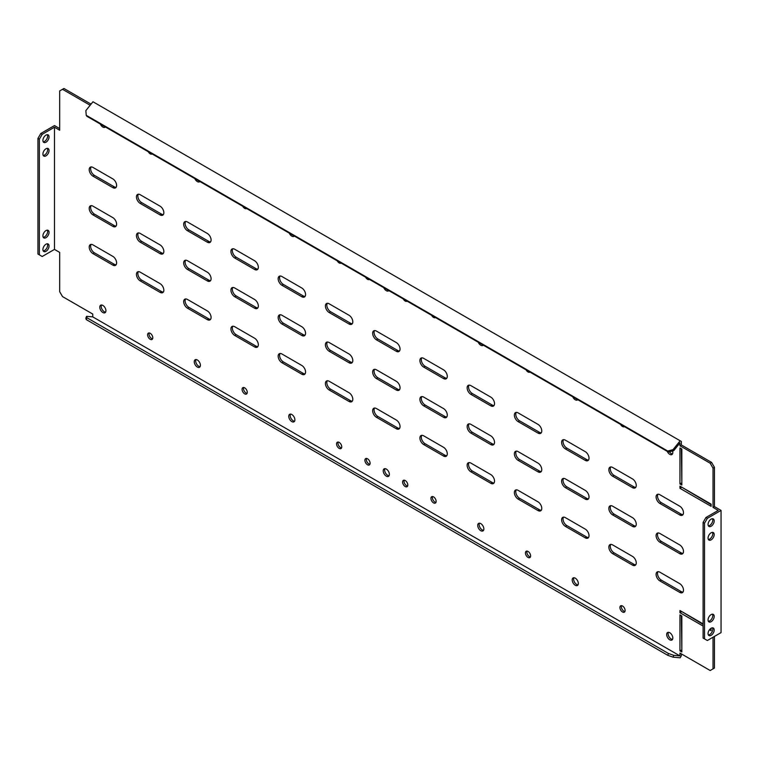 <?xml version="1.0" encoding="UTF-8"?>
<svg xmlns="http://www.w3.org/2000/svg" width="759" height="759" viewBox="0 0 759 759"><rect width="100%" height="100%" fill="white"/><g stroke="black" fill="none" stroke-linecap="round" stroke-linejoin="round"><path stroke-width="1.14" d="M620.568 424.404A3.672 2.125 -120 0 0 622.503 426.52A3.672 2.125 -120 0 0 624.344 426.7A3.672 2.125 -120 0 0 624.439 426.643M526.091 369.861A3.672 2.125 -120 0 0 528.027 371.967A3.672 2.125 -120 0 0 529.858 372.157A3.672 2.125 -120 0 0 529.962 372.09M431.605 315.308A3.672 2.125 -120 0 0 433.541 317.423A3.672 2.125 -120 0 0 435.381 317.604A3.672 2.125 -120 0 0 435.476 317.547M403.266 298.942A3.672 2.125 -120 0 0 405.202 301.057A3.672 2.125 -120 0 0 407.033 301.238A3.672 2.125 -120 0 0 407.137 301.181M152.132 153.954A3.672 2.125 60 0 1 152.028 154.011A3.672 2.125 60 0 1 150.197 153.83A3.672 2.125 60 0 1 148.261 151.715M246.609 208.497A3.672 2.125 60 0 1 246.514 208.564A3.672 2.125 60 0 1 244.673 208.383A3.672 2.125 60 0 1 242.738 206.268M341.095 263.05A3.672 2.125 60 0 1 340.99 263.107A3.672 2.125 60 0 1 339.159 262.927A3.672 2.125 60 0 1 337.224 260.811M369.434 279.416A3.672 2.125 60 0 1 369.339 279.473A3.672 2.125 60 0 1 367.498 279.293A3.672 2.125 60 0 1 365.563 277.177M572.732 396.786A4.345 2.505 -120 0 0 575.265 399.794A4.345 2.505 -120 0 0 577.438 400.002A4.345 2.505 -120 0 0 577.798 399.708M478.246 342.233A4.345 2.505 -120 0 0 480.789 345.241A4.345 2.505 -120 0 0 482.952 345.459A4.345 2.505 -120 0 0 483.322 345.165M383.769 287.689A4.345 2.505 -120 0 0 386.303 290.697A4.345 2.505 -120 0 0 388.475 290.906A4.345 2.505 -120 0 0 388.836 290.612M289.283 233.146A4.345 2.505 -120 0 0 291.826 236.144A4.345 2.505 -120 0 0 293.989 236.362A4.345 2.505 -120 0 0 294.359 236.068M194.807 178.593A4.345 2.505 -120 0 0 197.34 181.6A4.345 2.505 -120 0 0 199.513 181.809A4.345 2.505 -120 0 0 199.873 181.515M100.321 124.049A4.345 2.505 -120 0 0 102.854 127.047A4.345 2.505 -120 0 0 105.027 127.265A4.345 2.505 -120 0 0 105.397 126.971M669.372 451.814A4.345 2.505 -120 0 0 671.165 453.521A4.345 2.505 -120 0 0 672.512 453.939M667.218 451.33A4.345 2.505 -120 0 0 669.751 454.337A4.345 2.505 -120 0 0 671.914 454.556A4.345 2.505 -120 0 0 672.55 450.969M149.21 332.954A3.672 2.125 -120 0 0 151.61 338.486A3.672 2.125 -120 0 0 152.597 338.827M150.197 333.296A3.672 2.125 -120 0 0 148.356 333.116A3.672 2.125 -120 0 0 147.796 336.057A3.672 2.125 -120 0 0 150.197 339.301A3.672 2.125 -120 0 0 152.028 339.482A3.672 2.125 -120 0 0 152.597 336.541A3.672 2.125 -120 0 0 150.197 333.296M243.686 387.498A3.672 2.125 -120 0 0 246.096 393.029A3.672 2.125 -120 0 0 247.083 393.371M244.673 387.849A3.672 2.125 -120 0 0 242.842 387.669A3.672 2.125 -120 0 0 242.273 390.61A3.672 2.125 -120 0 0 244.673 393.845A3.672 2.125 -120 0 0 246.514 394.025A3.672 2.125 -120 0 0 247.073 391.084A3.672 2.125 -120 0 0 244.673 387.849M338.172 442.051A3.672 2.125 -120 0 0 340.573 447.582A3.672 2.125 -120 0 0 341.559 447.924M339.159 442.393A3.672 2.125 -120 0 0 337.319 442.212A3.672 2.125 -120 0 0 336.759 445.154A3.672 2.125 -120 0 0 339.159 448.398A3.672 2.125 -120 0 0 340.99 448.578A3.672 2.125 -120 0 0 341.559 445.637A3.672 2.125 -120 0 0 339.159 442.393M366.512 458.417A3.672 2.125 -120 0 0 368.921 463.939A3.672 2.125 -120 0 0 369.908 464.29M367.498 458.759A3.672 2.125 -120 0 0 365.667 458.578A3.672 2.125 -120 0 0 365.098 461.519A3.672 2.125 -120 0 0 367.498 464.764A3.672 2.125 -120 0 0 369.339 464.944A3.672 2.125 -120 0 0 369.899 461.994A3.672 2.125 -120 0 0 367.498 458.759M624.913 611.517A3.672 2.125 60 0 1 623.926 611.166A3.672 2.125 60 0 1 621.517 605.644M622.503 611.982A3.672 2.125 60 0 1 620.103 608.746A3.672 2.125 60 0 1 620.672 605.805A3.672 2.125 60 0 1 622.503 605.986A3.672 2.125 60 0 1 624.904 609.221A3.672 2.125 60 0 1 624.344 612.171A3.672 2.125 60 0 1 622.503 611.982M530.427 556.964A3.672 2.125 60 0 1 529.44 556.622A3.672 2.125 60 0 1 527.04 551.091M528.027 557.438A3.672 2.125 60 0 1 525.626 554.203A3.672 2.125 60 0 1 526.186 551.252A3.672 2.125 60 0 1 528.027 551.442A3.672 2.125 60 0 1 530.427 554.677A3.672 2.125 60 0 1 529.858 557.618A3.672 2.125 60 0 1 528.027 557.438M435.951 502.42A3.672 2.125 60 0 1 434.964 502.069A3.672 2.125 60 0 1 432.554 496.547M433.541 502.885A3.672 2.125 60 0 1 431.14 499.65A3.672 2.125 60 0 1 431.71 496.709A3.672 2.125 60 0 1 433.541 496.889A3.672 2.125 60 0 1 435.941 500.124A3.672 2.125 60 0 1 435.381 503.075A3.672 2.125 60 0 1 433.541 502.885M407.602 486.054A3.672 2.125 60 0 1 406.615 485.703A3.672 2.125 60 0 1 404.215 480.181M405.202 486.528A3.672 2.125 60 0 1 402.801 483.284A3.672 2.125 60 0 1 403.361 480.343A3.672 2.125 60 0 1 405.202 480.523A3.672 2.125 60 0 1 407.602 483.758A3.672 2.125 60 0 1 407.033 486.709A3.672 2.125 60 0 1 405.202 486.528M578.026 584.857A4.345 2.505 60 0 1 576.679 584.439A4.345 2.505 60 0 1 573.918 577.751M575.265 585.255A4.345 2.505 60 0 1 572.428 581.432A4.345 2.505 60 0 1 573.092 577.95A4.345 2.505 60 0 1 575.265 578.168A4.345 2.505 60 0 1 578.102 581.992A4.345 2.505 60 0 1 577.438 585.474A4.345 2.505 60 0 1 575.265 585.255M672.512 639.41A4.345 2.505 60 0 1 671.165 638.983A4.345 2.505 60 0 1 668.404 632.294M669.751 639.809A4.345 2.505 60 0 1 666.914 635.976A4.345 2.505 60 0 1 667.578 632.503A4.345 2.505 60 0 1 669.751 632.712A4.345 2.505 60 0 1 672.588 636.545A4.345 2.505 60 0 1 671.914 640.017A4.345 2.505 60 0 1 669.751 639.809M712.473 614.183A4.345 2.505 -60 0 1 712.786 615.558A4.345 2.505 -60 0 1 708.365 621.298M714.2 616.374A4.345 2.505 -60 0 1 712.303 620.748A4.345 2.505 -60 0 1 708.963 621.906A4.345 2.505 -60 0 1 708.062 619.923A4.345 2.505 -60 0 1 709.95 615.549A4.345 2.505 -60 0 1 713.299 614.392A4.345 2.505 -60 0 1 714.2 616.374M712.473 627.826A4.345 2.505 -60 0 1 712.786 629.192A4.345 2.505 -60 0 1 708.365 634.932M714.2 630.017A4.345 2.505 -60 0 1 712.303 634.382A4.345 2.505 -60 0 1 708.963 635.549A4.345 2.505 -60 0 1 708.062 633.556A4.345 2.505 -60 0 1 709.95 629.192A4.345 2.505 -60 0 1 713.299 628.025A4.345 2.505 -60 0 1 714.2 630.017M712.473 532.363A4.345 2.505 -60 0 1 712.786 533.738A4.345 2.505 -60 0 1 708.365 539.469M714.2 534.554A4.345 2.505 -60 0 1 712.303 538.918A4.345 2.505 -60 0 1 708.963 540.085A4.345 2.505 -60 0 1 708.062 538.103A4.345 2.505 -60 0 1 709.95 533.729A4.345 2.505 -60 0 1 713.299 532.562A4.345 2.505 -60 0 1 714.2 534.554M712.473 518.729A4.345 2.505 -60 0 1 712.786 520.095A4.345 2.505 -60 0 1 708.365 525.835M714.2 520.911A4.345 2.505 -60 0 1 712.303 525.285A4.345 2.505 -60 0 1 708.963 526.452A4.345 2.505 -60 0 1 708.062 524.46A4.345 2.505 -60 0 1 709.95 520.095A4.345 2.505 -60 0 1 713.299 518.928A4.345 2.505 -60 0 1 714.2 520.911M49.05 232.358A4.345 2.505 -60 0 1 47.153 236.723A4.345 2.505 -60 0 1 43.813 237.89A4.345 2.505 -60 0 1 42.912 235.907A4.345 2.505 -60 0 1 44.809 231.533A4.345 2.505 -60 0 1 48.149 230.366A4.345 2.505 -60 0 1 49.05 232.358M47.324 230.167A4.345 2.505 -60 0 1 47.637 231.542A4.345 2.505 -60 0 1 43.216 237.273M49.05 245.992A4.345 2.505 -60 0 1 47.153 250.366A4.345 2.505 -60 0 1 43.813 251.523A4.345 2.505 -60 0 1 42.912 249.54A4.345 2.505 -60 0 1 44.809 245.166A4.345 2.505 -60 0 1 48.149 244.009A4.345 2.505 -60 0 1 49.05 245.992M47.324 243.8A4.345 2.505 -60 0 1 47.637 245.176A4.345 2.505 -60 0 1 43.216 250.916M49.05 150.529A4.345 2.505 -60 0 1 47.153 154.902A4.345 2.505 -60 0 1 43.813 156.069A4.345 2.505 -60 0 1 42.912 154.077A4.345 2.505 -60 0 1 44.809 149.713A4.345 2.505 -60 0 1 48.149 148.546A4.345 2.505 -60 0 1 49.05 150.529M47.324 148.337A4.345 2.505 -60 0 1 47.637 149.713A4.345 2.505 -60 0 1 43.216 155.453M49.05 136.895A4.345 2.505 -60 0 1 47.153 141.269A4.345 2.505 -60 0 1 43.813 142.426A4.345 2.505 -60 0 1 42.912 140.443A4.345 2.505 -60 0 1 44.809 136.07A4.345 2.505 -60 0 1 48.149 134.912A4.345 2.505 -60 0 1 49.05 136.895M47.324 134.704A4.345 2.505 -60 0 1 47.637 136.079A4.345 2.505 -60 0 1 43.216 141.81M483.549 530.313A4.345 2.505 60 0 1 482.202 529.886A4.345 2.505 60 0 1 479.441 523.198M480.789 530.712A4.345 2.505 60 0 1 477.952 526.879A4.345 2.505 60 0 1 478.616 523.406A4.345 2.505 60 0 1 480.789 523.615A4.345 2.505 60 0 1 483.625 527.448A4.345 2.505 60 0 1 482.952 530.921A4.345 2.505 60 0 1 480.789 530.712M389.063 475.76A4.345 2.505 60 0 1 387.716 475.343A4.345 2.505 60 0 1 384.955 468.654M386.303 476.159A4.345 2.505 60 0 1 383.466 472.335A4.345 2.505 60 0 1 384.13 468.853A4.345 2.505 60 0 1 386.303 469.071A4.345 2.505 60 0 1 389.139 472.895A4.345 2.505 60 0 1 388.475 476.377A4.345 2.505 60 0 1 386.303 476.159M294.587 421.217A4.345 2.505 60 0 1 293.24 420.799A4.345 2.505 60 0 1 290.479 414.101M291.826 421.615A4.345 2.505 60 0 1 288.98 417.782A4.345 2.505 60 0 1 289.653 414.31A4.345 2.505 60 0 1 291.826 414.518A4.345 2.505 60 0 1 294.663 418.351A4.345 2.505 60 0 1 293.989 421.824A4.345 2.505 60 0 1 291.826 421.615M200.101 366.663A4.345 2.505 60 0 1 198.754 366.246A4.345 2.505 60 0 1 195.993 359.557M197.34 367.062A4.345 2.505 60 0 1 194.503 363.238A4.345 2.505 60 0 1 195.167 359.757A4.345 2.505 60 0 1 197.34 359.975A4.345 2.505 60 0 1 200.177 363.798A4.345 2.505 60 0 1 199.513 367.28A4.345 2.505 60 0 1 197.34 367.062M105.624 312.12A4.345 2.505 60 0 1 104.277 311.702A4.345 2.505 60 0 1 101.516 305.004M102.854 312.518A4.345 2.505 60 0 1 100.017 308.685A4.345 2.505 60 0 1 100.691 305.213A4.345 2.505 60 0 1 102.854 305.422A4.345 2.505 60 0 1 105.7 309.255A4.345 2.505 60 0 1 105.027 312.727A4.345 2.505 60 0 1 102.854 312.518M116.108 264.777A5.341 3.083 60 0 1 114.239 264.265L94.401 252.813A5.341 3.083 60 0 1 91.118 244.398M112.825 265.09L92.987 253.629A5.341 3.083 60 0 1 89.496 248.924A5.341 3.083 60 0 1 90.312 244.635A5.341 3.083 60 0 1 92.987 244.901L112.825 256.362A5.341 3.083 60 0 1 116.317 261.068A5.341 3.083 60 0 1 115.501 265.346A5.341 3.083 60 0 1 112.825 265.09L114.239 264.265M163.356 292.054A5.341 3.083 60 0 1 161.487 291.541L141.639 280.09A5.341 3.083 60 0 1 138.356 271.665M160.064 292.357L140.225 280.906A5.341 3.083 60 0 1 136.734 276.191A5.341 3.083 60 0 1 137.55 271.912A5.341 3.083 60 0 1 140.225 272.177L160.064 283.629A5.341 3.083 60 0 1 163.555 288.344A5.341 3.083 60 0 1 162.739 292.623A5.341 3.083 60 0 1 160.064 292.357L161.487 291.541M210.594 319.321A5.341 3.083 60 0 1 208.725 318.818L188.887 307.357A5.341 3.083 60 0 1 185.594 298.942M207.311 319.634L187.464 308.182A5.341 3.083 60 0 1 183.972 303.467A5.341 3.083 60 0 1 184.798 299.188A5.341 3.083 60 0 1 187.464 299.454L207.311 310.905A5.341 3.083 60 0 1 210.803 315.611A5.341 3.083 60 0 1 209.977 319.9A5.341 3.083 60 0 1 207.311 319.634L208.725 318.818M257.832 346.597A5.341 3.083 60 0 1 255.963 346.095L236.125 334.634A5.341 3.083 60 0 1 232.842 326.218M254.55 346.91L234.711 335.45A5.341 3.083 60 0 1 231.22 330.744A5.341 3.083 60 0 1 232.036 326.465A5.341 3.083 60 0 1 234.711 326.721L254.55 338.182A5.341 3.083 60 0 1 258.041 342.888A5.341 3.083 60 0 1 257.225 347.176A5.341 3.083 60 0 1 254.55 346.91L255.963 346.095M305.071 373.874A5.341 3.083 60 0 1 303.211 373.362L283.363 361.91A5.341 3.083 60 0 1 280.08 353.495M301.788 374.178L281.95 362.726A5.341 3.083 60 0 1 278.458 358.02A5.341 3.083 60 0 1 279.274 353.732A5.341 3.083 60 0 1 281.95 353.998L301.788 365.458A5.341 3.083 60 0 1 305.279 370.164A5.341 3.083 60 0 1 304.463 374.443A5.341 3.083 60 0 1 301.788 374.178L303.211 373.362M352.318 401.15A5.341 3.083 60 0 1 350.449 400.638L330.601 389.187A5.341 3.083 60 0 1 327.319 380.762M349.026 401.454L329.188 390.003A5.341 3.083 60 0 1 325.696 385.287A5.341 3.083 60 0 1 326.512 381.009A5.341 3.083 60 0 1 329.188 381.274L349.026 392.726A5.341 3.083 60 0 1 352.518 397.441A5.341 3.083 60 0 1 351.702 401.72A5.341 3.083 60 0 1 349.026 401.454L350.449 400.638M399.557 428.418A5.341 3.083 60 0 1 397.688 427.915L377.849 416.454A5.341 3.083 60 0 1 374.557 408.038M396.274 428.731L376.426 417.279A5.341 3.083 60 0 1 372.935 412.564A5.341 3.083 60 0 1 373.76 408.285A5.341 3.083 60 0 1 376.426 408.551L396.274 420.002A5.341 3.083 60 0 1 399.765 424.708A5.341 3.083 60 0 1 398.94 428.996A5.341 3.083 60 0 1 396.274 428.731L397.688 427.915M446.795 455.694A5.341 3.083 60 0 1 444.926 455.182L425.087 443.73A5.341 3.083 60 0 1 421.805 435.315M443.512 456.007L423.674 444.546A5.341 3.083 60 0 1 420.182 439.841A5.341 3.083 60 0 1 420.998 435.562A5.341 3.083 60 0 1 423.674 435.818L443.512 447.279A5.341 3.083 60 0 1 447.004 451.984A5.341 3.083 60 0 1 446.188 456.273A5.341 3.083 60 0 1 443.512 456.007L444.926 455.182M494.033 482.971A5.341 3.083 60 0 1 492.174 482.458L472.326 471.007A5.341 3.083 60 0 1 469.043 462.592M490.75 483.274L470.912 471.823A5.341 3.083 60 0 1 467.421 467.117A5.341 3.083 60 0 1 468.237 462.829A5.341 3.083 60 0 1 470.912 463.094L490.75 474.555A5.341 3.083 60 0 1 494.242 479.261A5.341 3.083 60 0 1 493.426 483.54A5.341 3.083 60 0 1 490.75 483.274L492.174 482.458M541.281 510.247A5.341 3.083 60 0 1 539.412 509.735L519.564 498.284A5.341 3.083 60 0 1 516.281 489.859M537.989 510.551L518.15 499.099A5.341 3.083 60 0 1 514.659 494.384A5.341 3.083 60 0 1 515.475 490.105A5.341 3.083 60 0 1 518.15 490.371L537.989 501.822A5.341 3.083 60 0 1 541.48 506.538A5.341 3.083 60 0 1 540.664 510.816A5.341 3.083 60 0 1 537.989 510.551L539.412 509.735M588.519 537.514A5.341 3.083 60 0 1 586.65 537.011L566.812 525.551A5.341 3.083 60 0 1 563.52 517.135M585.236 537.827L565.389 526.376A5.341 3.083 60 0 1 561.897 521.661A5.341 3.083 60 0 1 562.723 517.382A5.341 3.083 60 0 1 565.389 517.647L585.236 529.099A5.341 3.083 60 0 1 588.728 533.805A5.341 3.083 60 0 1 587.902 538.093A5.341 3.083 60 0 1 585.236 537.827L586.65 537.011M635.757 564.791A5.341 3.083 60 0 1 633.888 564.279L614.05 552.827A5.341 3.083 60 0 1 610.767 544.412M632.475 565.104L612.636 553.643A5.341 3.083 60 0 1 609.145 548.937A5.341 3.083 60 0 1 609.961 544.649A5.341 3.083 60 0 1 612.636 544.915L632.475 556.375A5.341 3.083 60 0 1 635.966 561.081A5.341 3.083 60 0 1 635.15 565.37A5.341 3.083 60 0 1 632.475 565.104L633.888 564.279M682.996 592.067A5.341 3.083 60 0 1 681.136 591.555L661.288 580.104A5.341 3.083 60 0 1 658.006 571.688M679.713 592.371L659.875 580.92A5.341 3.083 60 0 1 656.383 576.214A5.341 3.083 60 0 1 657.199 571.925A5.341 3.083 60 0 1 659.875 572.191L679.713 583.652A5.341 3.083 60 0 1 683.204 588.358A5.341 3.083 60 0 1 682.388 592.637A5.341 3.083 60 0 1 679.713 592.371L681.136 591.555M116.108 226.049A5.341 3.083 60 0 1 114.239 225.537L94.401 214.085A5.341 3.083 60 0 1 91.118 205.661M112.825 226.353L92.987 214.901A5.341 3.083 60 0 1 89.496 210.186A5.341 3.083 60 0 1 90.312 205.907A5.341 3.083 60 0 1 92.987 206.173L112.825 217.624A5.341 3.083 60 0 1 116.317 222.34A5.341 3.083 60 0 1 115.501 226.618A5.341 3.083 60 0 1 112.825 226.353L114.239 225.537M163.356 253.316A5.341 3.083 60 0 1 161.487 252.813L141.639 241.353A5.341 3.083 60 0 1 138.356 232.937M160.064 253.629L140.225 242.178A5.341 3.083 60 0 1 136.734 237.463A5.341 3.083 60 0 1 137.55 233.184A5.341 3.083 60 0 1 140.225 233.449L160.064 244.901A5.341 3.083 60 0 1 163.555 249.616A5.341 3.083 60 0 1 162.739 253.895A5.341 3.083 60 0 1 160.064 253.629L161.487 252.813M210.594 280.593A5.341 3.083 60 0 1 208.725 280.09L188.887 268.629A5.341 3.083 60 0 1 185.594 260.214M207.311 280.906L187.464 269.445A5.341 3.083 60 0 1 183.972 264.739A5.341 3.083 60 0 1 184.798 260.46A5.341 3.083 60 0 1 187.464 260.716L207.311 272.177A5.341 3.083 60 0 1 210.803 276.883A5.341 3.083 60 0 1 209.977 281.172A5.341 3.083 60 0 1 207.311 280.906L208.725 280.09M257.832 307.869A5.341 3.083 60 0 1 255.963 307.357L236.125 295.906A5.341 3.083 60 0 1 232.842 287.49M254.55 308.182L234.711 296.722A5.341 3.083 60 0 1 231.22 292.016A5.341 3.083 60 0 1 232.036 287.727A5.341 3.083 60 0 1 234.711 287.993L254.55 299.454A5.341 3.083 60 0 1 258.041 304.16A5.341 3.083 60 0 1 257.225 308.439A5.341 3.083 60 0 1 254.55 308.182L255.963 307.357M305.071 335.146A5.341 3.083 60 0 1 303.211 334.634L283.363 323.182A5.341 3.083 60 0 1 280.08 314.757M301.788 335.45L281.95 323.998A5.341 3.083 60 0 1 278.458 319.283A5.341 3.083 60 0 1 279.274 315.004A5.341 3.083 60 0 1 281.95 315.27L301.788 326.721A5.341 3.083 60 0 1 305.279 331.436A5.341 3.083 60 0 1 304.463 335.715A5.341 3.083 60 0 1 301.788 335.45L303.211 334.634M352.318 362.413A5.341 3.083 60 0 1 350.449 361.91L330.601 350.449A5.341 3.083 60 0 1 327.319 342.034M349.026 362.726L329.188 351.275A5.341 3.083 60 0 1 325.696 346.559A5.341 3.083 60 0 1 326.512 342.281A5.341 3.083 60 0 1 329.188 342.546L349.026 353.998A5.341 3.083 60 0 1 352.518 358.713A5.341 3.083 60 0 1 351.702 362.992A5.341 3.083 60 0 1 349.026 362.726L350.449 361.91M399.557 389.69A5.341 3.083 60 0 1 397.688 389.187L377.849 377.726A5.341 3.083 60 0 1 374.557 369.31M396.274 390.003L376.426 378.542A5.341 3.083 60 0 1 372.935 373.836A5.341 3.083 60 0 1 373.76 369.557A5.341 3.083 60 0 1 376.426 369.813L396.274 381.274A5.341 3.083 60 0 1 399.765 385.98A5.341 3.083 60 0 1 398.94 390.268A5.341 3.083 60 0 1 396.274 390.003L397.688 389.187M446.795 416.966A5.341 3.083 60 0 1 444.926 416.454L425.087 405.002A5.341 3.083 60 0 1 421.805 396.587M443.512 417.279L423.674 405.818A5.341 3.083 60 0 1 420.182 401.113A5.341 3.083 60 0 1 420.998 396.824A5.341 3.083 60 0 1 423.674 397.09L443.512 408.551A5.341 3.083 60 0 1 447.004 413.257A5.341 3.083 60 0 1 446.188 417.535A5.341 3.083 60 0 1 443.512 417.279L444.926 416.454M494.033 444.243A5.341 3.083 60 0 1 492.174 443.73L472.326 432.279A5.341 3.083 60 0 1 469.043 423.854M490.75 444.546L470.912 433.095A5.341 3.083 60 0 1 467.421 428.38A5.341 3.083 60 0 1 468.237 424.101A5.341 3.083 60 0 1 470.912 424.366L490.75 435.818A5.341 3.083 60 0 1 494.242 440.533A5.341 3.083 60 0 1 493.426 444.812A5.341 3.083 60 0 1 490.75 444.546L492.174 443.73M541.281 471.51A5.341 3.083 60 0 1 539.412 471.007L519.564 459.546A5.341 3.083 60 0 1 516.281 451.131M537.989 471.823L518.15 460.371A5.341 3.083 60 0 1 514.659 455.656A5.341 3.083 60 0 1 515.475 451.377A5.341 3.083 60 0 1 518.15 451.643L537.989 463.094A5.341 3.083 60 0 1 541.48 467.81A5.341 3.083 60 0 1 540.664 472.089A5.341 3.083 60 0 1 537.989 471.823L539.412 471.007M588.519 498.786A5.341 3.083 60 0 1 586.65 498.284L566.812 486.823A5.341 3.083 60 0 1 563.52 478.407M585.236 499.099L565.389 487.639A5.341 3.083 60 0 1 561.897 482.933A5.341 3.083 60 0 1 562.723 478.654A5.341 3.083 60 0 1 565.389 478.91L585.236 490.371A5.341 3.083 60 0 1 588.728 495.077A5.341 3.083 60 0 1 587.902 499.365A5.341 3.083 60 0 1 585.236 499.099L586.65 498.284M635.757 526.063A5.341 3.083 60 0 1 633.888 525.551L614.05 514.099A5.341 3.083 60 0 1 610.767 505.684M632.475 526.376L612.636 514.915A5.341 3.083 60 0 1 609.145 510.209A5.341 3.083 60 0 1 609.961 505.921A5.341 3.083 60 0 1 612.636 506.187L632.475 517.647A5.341 3.083 60 0 1 635.966 522.353A5.341 3.083 60 0 1 635.15 526.632A5.341 3.083 60 0 1 632.475 526.376L633.888 525.551M682.996 553.339A5.341 3.083 60 0 1 681.136 552.827L661.288 541.376A5.341 3.083 60 0 1 658.006 532.951M679.713 553.643L659.875 542.192A5.341 3.083 60 0 1 656.383 537.476A5.341 3.083 60 0 1 657.199 533.197A5.341 3.083 60 0 1 659.875 533.463L679.713 544.915A5.341 3.083 60 0 1 683.204 549.63A5.341 3.083 60 0 1 682.388 553.909A5.341 3.083 60 0 1 679.713 553.643L681.136 552.827M116.108 187.312A5.341 3.083 60 0 1 114.239 186.809L94.401 175.348A5.341 3.083 60 0 1 91.118 166.933M112.825 187.625L92.987 176.173A5.341 3.083 60 0 1 89.496 171.458A5.341 3.083 60 0 1 90.312 167.179A5.341 3.083 60 0 1 92.987 167.445L112.825 178.896A5.341 3.083 60 0 1 116.317 183.612A5.341 3.083 60 0 1 115.501 187.89A5.341 3.083 60 0 1 112.825 187.625L114.239 186.809M163.356 214.588A5.341 3.083 60 0 1 161.487 214.085L141.639 202.625A5.341 3.083 60 0 1 138.356 194.209M160.064 214.901L140.225 203.44A5.341 3.083 60 0 1 136.734 198.735A5.341 3.083 60 0 1 137.55 194.456A5.341 3.083 60 0 1 140.225 194.721L160.064 206.173A5.341 3.083 60 0 1 163.555 210.879A5.341 3.083 60 0 1 162.739 215.167A5.341 3.083 60 0 1 160.064 214.901L161.487 214.085M210.594 241.865A5.341 3.083 60 0 1 208.725 241.353L188.887 229.901A5.341 3.083 60 0 1 185.594 221.486M207.311 242.178L187.464 230.717A5.341 3.083 60 0 1 183.972 226.011A5.341 3.083 60 0 1 184.798 221.723A5.341 3.083 60 0 1 187.464 221.989L207.311 233.449A5.341 3.083 60 0 1 210.803 238.155A5.341 3.083 60 0 1 209.977 242.444A5.341 3.083 60 0 1 207.311 242.178L208.725 241.353M257.832 269.141A5.341 3.083 60 0 1 255.963 268.629L236.125 257.178A5.341 3.083 60 0 1 232.842 248.753M254.55 269.445L234.711 257.994A5.341 3.083 60 0 1 231.22 253.288A5.341 3.083 60 0 1 232.036 248.999A5.341 3.083 60 0 1 234.711 249.265L254.55 260.716A5.341 3.083 60 0 1 258.041 265.432A5.341 3.083 60 0 1 257.225 269.711A5.341 3.083 60 0 1 254.55 269.445L255.963 268.629M305.071 296.408A5.341 3.083 60 0 1 303.211 295.906L283.363 284.445A5.341 3.083 60 0 1 280.08 276.029M301.788 296.722L281.95 285.27A5.341 3.083 60 0 1 278.458 280.555A5.341 3.083 60 0 1 279.274 276.276A5.341 3.083 60 0 1 281.95 276.542L301.788 287.993A5.341 3.083 60 0 1 305.279 292.708A5.341 3.083 60 0 1 304.463 296.987A5.341 3.083 60 0 1 301.788 296.722L303.211 295.906M352.318 323.685A5.341 3.083 60 0 1 350.449 323.182L330.601 311.721A5.341 3.083 60 0 1 327.319 303.306M349.026 323.998L329.188 312.537A5.341 3.083 60 0 1 325.696 307.831A5.341 3.083 60 0 1 326.512 303.553A5.341 3.083 60 0 1 329.188 303.818L349.026 315.27A5.341 3.083 60 0 1 352.518 319.975A5.341 3.083 60 0 1 351.702 324.264A5.341 3.083 60 0 1 349.026 323.998L350.449 323.182M399.557 350.962A5.341 3.083 60 0 1 397.688 350.449L377.849 338.998A5.341 3.083 60 0 1 374.557 330.582M396.274 351.275L376.426 339.814A5.341 3.083 60 0 1 372.935 335.108A5.341 3.083 60 0 1 373.76 330.82A5.341 3.083 60 0 1 376.426 331.085L396.274 342.546A5.341 3.083 60 0 1 399.765 347.252A5.341 3.083 60 0 1 398.94 351.531A5.341 3.083 60 0 1 396.274 351.275L397.688 350.449M446.795 378.238A5.341 3.083 60 0 1 444.926 377.726L425.087 366.274A5.341 3.083 60 0 1 421.805 357.85M443.512 378.542L423.674 367.09A5.341 3.083 60 0 1 420.182 362.385A5.341 3.083 60 0 1 420.998 358.096A5.341 3.083 60 0 1 423.674 358.362L443.512 369.813A5.341 3.083 60 0 1 447.004 374.529A5.341 3.083 60 0 1 446.188 378.807A5.341 3.083 60 0 1 443.512 378.542L444.926 377.726M494.033 405.505A5.341 3.083 60 0 1 492.174 405.002L472.326 393.541A5.341 3.083 60 0 1 469.043 385.126M490.75 405.818L470.912 394.367A5.341 3.083 60 0 1 467.421 389.652A5.341 3.083 60 0 1 468.237 385.373A5.341 3.083 60 0 1 470.912 385.638L490.75 397.09A5.341 3.083 60 0 1 494.242 401.805A5.341 3.083 60 0 1 493.426 406.084A5.341 3.083 60 0 1 490.75 405.818L492.174 405.002M541.281 432.782A5.341 3.083 60 0 1 539.412 432.279L519.564 420.818A5.341 3.083 60 0 1 516.281 412.403M537.989 433.095L518.15 421.634A5.341 3.083 60 0 1 514.659 416.928A5.341 3.083 60 0 1 515.475 412.649A5.341 3.083 60 0 1 518.15 412.905L537.989 424.366A5.341 3.083 60 0 1 541.48 429.072A5.341 3.083 60 0 1 540.664 433.361A5.341 3.083 60 0 1 537.989 433.095L539.412 432.279M588.519 460.058A5.341 3.083 60 0 1 586.65 459.546L566.812 448.095A5.341 3.083 60 0 1 563.52 439.679M585.236 460.371L565.389 448.911A5.341 3.083 60 0 1 561.897 444.205A5.341 3.083 60 0 1 562.723 439.916A5.341 3.083 60 0 1 565.389 440.182L585.236 451.643A5.341 3.083 60 0 1 588.728 456.349A5.341 3.083 60 0 1 587.902 460.628A5.341 3.083 60 0 1 585.236 460.371L586.65 459.546M705.936 517.505L707.35 518.321L704.513 523.236L704.513 638.879L703.1 638.063L703.1 522.42L705.936 517.505L718.213 510.418L713.024 507.41L714.437 506.595L714.437 467.326L713.024 468.142L710.187 463.227L679.95 445.77L681.364 444.954L681.364 441.472L92.968 101.763L85.852 110.615L86.232 115.311L86.934 116.317L668.47 452.06L667.759 451.055L86.232 115.311M713.024 507.41L713.024 468.142M91.052 104.144L63.936 88.48L59.676 90.938L59.676 130.216L54.487 127.218L54.487 249.407L59.676 252.405L59.676 291.674L62.513 296.589L92.75 314.046L92.75 316.882L679.95 655.899L679.95 653.063L710.187 670.52L713.024 668.878L713.024 637.237M90.16 105.264L62.513 89.306M710.187 463.227L711.6 462.411L681.364 444.954M713.024 668.878L714.437 668.062L714.437 636.421M681.838 483.417L681.364 448.778M681.838 650.33L681.364 615.691M711.126 629.059L710.49 628.689M703.1 624.42L681.364 611.327M711.126 504.688L681.364 486.955M635.757 487.335A5.341 3.083 60 0 1 633.888 486.823L614.05 475.371A5.341 3.083 60 0 1 610.767 466.946M682.996 514.602A5.341 3.083 60 0 1 681.136 514.099L661.288 502.638A5.341 3.083 60 0 1 658.006 494.223M681.364 653.879L681.364 655.729L680.168 657.806L673.053 657.171L667.759 655.311L86.232 319.567L85.852 318.154L86.554 316.323L92.75 316.882M59.676 128.575L54.487 125.577L40.787 133.489L42.2 134.305L54.487 127.218M711.6 462.411L714.437 467.326M704.513 638.879L707.35 640.511L721.05 632.608L721.05 510.418L714.437 506.595M681.838 485.048L679.95 483.957L679.95 447.952L681.838 449.043L681.838 485.048M681.838 615.966L681.838 651.972L679.95 650.88L679.95 614.875L681.838 615.966M710.898 628.386L711.126 630.701L709.485 629.742M703.1 626.061L679.95 612.693L679.95 610.511L703.1 623.879M711.126 506.319L679.95 488.322L679.95 486.139L711.126 504.137L711.126 506.319M632.475 478.91A5.341 3.083 60 0 1 635.966 483.625A5.341 3.083 60 0 1 635.15 487.904A5.341 3.083 60 0 1 632.475 487.639L612.636 476.187A5.341 3.083 60 0 1 609.145 471.481A5.341 3.083 60 0 1 609.961 467.193A5.341 3.083 60 0 1 612.636 467.459L632.475 478.91M679.713 506.187A5.341 3.083 60 0 1 683.204 510.902A5.341 3.083 60 0 1 682.388 515.181A5.341 3.083 60 0 1 679.713 514.915L659.875 503.464A5.341 3.083 60 0 1 656.383 498.748A5.341 3.083 60 0 1 657.199 494.47A5.341 3.083 60 0 1 659.875 494.735L679.713 506.187M679.95 445.77L679.95 442.943L673.755 450.647L668.47 452.06M667.759 655.311L668.47 653.49L673.755 655.34L679.95 655.899M673.755 655.34L673.053 657.171M668.47 653.49L86.934 317.746L86.232 319.567M86.554 316.323L86.934 317.746M667.759 451.055L673.053 449.632L680.168 440.78M673.053 449.632L673.755 450.647M42.2 134.305L39.364 139.21L37.95 138.394L37.95 254.037L42.2 256.495L54.487 249.407M37.95 138.394L40.787 133.489M39.364 254.863L39.364 139.21M707.35 518.321L721.05 510.418M704.513 523.236L703.1 522.42M679.95 488.322L681.364 487.506M679.95 612.693L681.364 611.877M679.95 650.88L681.364 650.065M679.95 483.957L681.364 483.141M92.987 253.629L94.401 252.813M140.225 280.906L141.639 280.09M187.464 308.182L188.887 307.357M234.711 335.45L236.125 334.634M281.95 362.726L283.363 361.91M329.188 390.003L330.601 389.187M376.426 417.279L377.849 416.454M423.674 444.546L425.087 443.73M470.912 471.823L472.326 471.007M518.15 499.099L519.564 498.284M565.389 526.376L566.812 525.551M612.636 553.643L614.05 552.827M659.875 580.92L661.288 580.104M92.987 214.901L94.401 214.085M140.225 242.178L141.639 241.353M187.464 269.445L188.887 268.629M234.711 296.722L236.125 295.906M281.95 323.998L283.363 323.182M329.188 351.275L330.601 350.449M376.426 378.542L377.849 377.726M423.674 405.818L425.087 405.002M470.912 433.095L472.326 432.279M518.15 460.371L519.564 459.546M565.389 487.639L566.812 486.823M612.636 514.915L614.05 514.099M659.875 542.192L661.288 541.376M92.987 176.173L94.401 175.348M140.225 203.44L141.639 202.625M187.464 230.717L188.887 229.901M234.711 257.994L236.125 257.178M281.95 285.27L283.363 284.445M329.188 312.537L330.601 311.721M376.426 339.814L377.849 338.998M423.674 367.09L425.087 366.274M470.912 394.367L472.326 393.541M518.15 421.634L519.564 420.818M565.389 448.911L566.812 448.095M679.713 514.915L681.136 514.099M659.875 503.464L661.288 502.638M632.475 487.639L633.888 486.823M612.636 476.187L614.05 475.371"/></g></svg>
